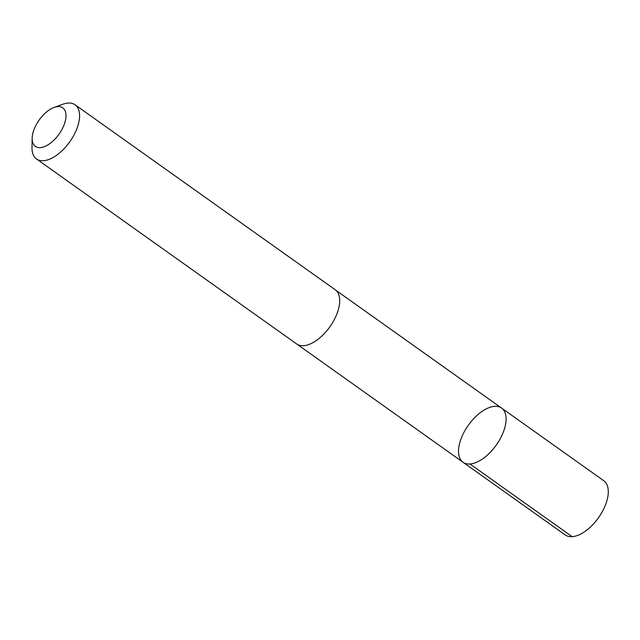 <?xml version="1.0" encoding="UTF-8"?>
<svg xmlns="http://www.w3.org/2000/svg" width="640" height="640" viewBox="0 0 640 640"><rect width="100%" height="100%" fill="white"/><g stroke="black" fill="none" stroke-linecap="round" stroke-linejoin="round"><path stroke-width="0.96" d="M466.24 463.704A33.248 17.128 125.4 0 1 463.032 462.264A33.248 17.128 125.4 0 1 468.344 425.24A33.248 17.128 125.4 0 1 501.568 408.064A33.248 17.128 125.4 0 1 498.136 442.296A33.248 17.128 125.4 0 1 466.24 463.704A33.248 17.128 125.4 0 1 463.032 462.264L565.232 534.936A33.256 17.128 -54.6 0 0 568.432 536.384A33.256 17.128 -54.6 0 0 598.456 517.768A33.256 17.128 -54.6 0 0 603.776 480.736L501.568 408.064A33.248 17.128 125.4 0 1 498.136 442.296A33.248 17.128 125.4 0 1 466.24 463.704M32.16 138.28L32 147.576A33.256 17.128 -54.6 0 0 36.52 158.976L296.656 343.96A33.256 17.128 -54.6 0 0 329.888 326.784A33.256 17.128 -54.6 0 0 335.2 289.752L75.064 104.776A33.256 17.128 -54.6 0 0 71.864 103.336A33.256 17.128 -54.6 0 0 62.808 104.248L54.08 107.456A23.656 12.184 -54.6 0 0 32.16 138.28A23.656 12.184 -54.6 0 0 55.768 138.224A23.656 12.184 -54.6 0 0 60.52 106.808A23.656 12.184 -54.6 0 0 54.08 107.456M36.52 158.976A33.256 17.128 -54.6 0 0 69.752 141.8A33.256 17.128 -54.6 0 0 75.064 104.776M469.952 463.992L572.144 536.664M297.072 344.232L463.032 462.264M335.6 290.056L501.568 408.064"/></g></svg>
